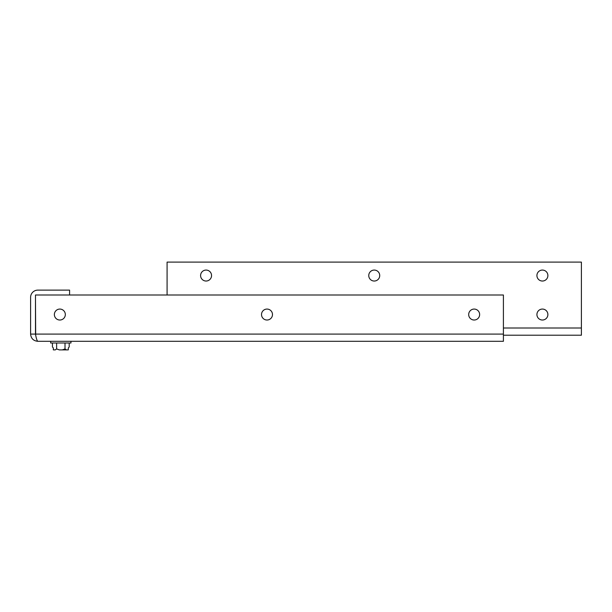 <?xml version="1.0" encoding="UTF-8"?>
<svg xmlns="http://www.w3.org/2000/svg" width="612" height="612" viewBox="0 0 612 612"><rect width="100%" height="100%" fill="white"/><g stroke="black" fill="none" stroke-linecap="round" stroke-linejoin="round"><path stroke-width="0.92" d="M52.441 343.003L52.441 346.981L53.336 347.953L53.336 349.873L55.271 349.903L56.625 348.932L56.625 343.003L56.625 346.981M50.681 341.305L50.681 343.003L70.961 343.003L70.961 341.305M56.625 348.932L59.349 349.903L62.294 349.903L65.01 348.932L65.01 343.003M53.336 347.953L52.441 346.981M69.202 343.003L69.202 346.981L68.307 347.953L69.202 346.981M65.01 348.932L66.371 349.903L67.848 349.903M68.307 347.953L68.307 349.873L67.465 349.903M66.371 349.903L59.349 349.903M542.408 270.068A5.477 5.477 0 0 0 536.923 275.553A5.477 5.477 0 0 0 542.408 281.03A5.477 5.477 0 0 0 547.885 275.553A5.477 5.477 0 0 0 542.408 270.068M542.408 309.068A5.477 5.477 0 0 0 536.923 314.545A5.477 5.477 0 0 0 542.408 320.022A5.477 5.477 0 0 0 547.885 314.545A5.477 5.477 0 0 0 542.408 309.068M374.238 270.068A5.477 5.477 0 0 0 368.761 275.553A5.477 5.477 0 0 0 374.238 281.03A5.477 5.477 0 0 0 379.723 275.553A5.477 5.477 0 0 0 374.238 270.068M206.076 270.068A5.477 5.477 0 0 0 200.598 275.553A5.477 5.477 0 0 0 206.076 281.03A5.477 5.477 0 0 0 211.553 275.553A5.477 5.477 0 0 0 206.076 270.068M167.084 294.999L167.084 262.097L581.4 262.097L581.4 335.215L503.408 335.215M65.323 314.545A5.477 5.477 0 0 1 59.846 320.022A5.477 5.477 0 0 1 54.369 314.545A5.477 5.477 0 0 1 59.846 309.068A5.477 5.477 0 0 1 65.323 314.545M272.485 314.545A5.477 5.477 0 0 1 267.008 320.022A5.477 5.477 0 0 1 261.523 314.545A5.477 5.477 0 0 1 267.008 309.068A5.477 5.477 0 0 1 272.485 314.545M479.64 314.545A5.477 5.477 0 0 1 474.162 320.022A5.477 5.477 0 0 1 468.685 314.545A5.477 5.477 0 0 1 474.162 309.068A5.477 5.477 0 0 1 479.64 314.545M503.408 334.091L35.481 334.091L35.481 294.999L503.408 294.999L503.408 341.305L37.814 341.305C33.431 340.876 31.028 338.474 30.6 334.091L30.6 297.34A7.214 7.214 0 0 1 37.814 290.126L69.592 290.126L69.592 294.999M35.672 335.039L35.473 297.34A2.341 2.341 0 0 1 35.481 297.195M35.481 334.091C36.253 338.474 37.034 340.876 37.814 341.305M30.6 334.091L35.473 334.091M581.4 328.001L503.408 328.001"/></g></svg>
